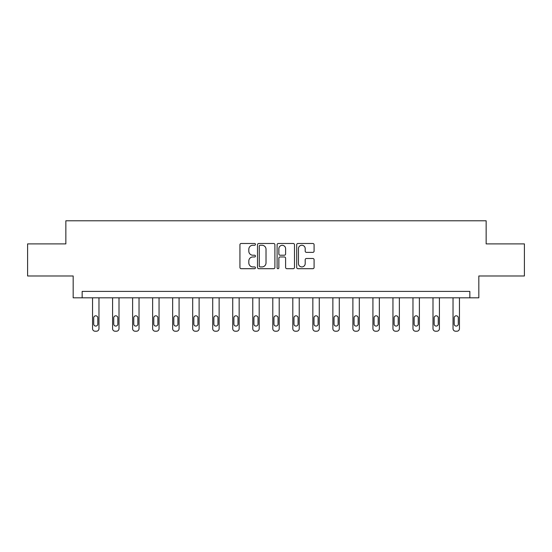 <?xml version="1.0" encoding="UTF-8"?>
<svg xmlns="http://www.w3.org/2000/svg" width="552" height="552" viewBox="0 0 552 552"><rect width="100%" height="100%" fill="white"/><g stroke="black" fill="none" stroke-linecap="round" stroke-linejoin="round"><path stroke-width="0.83" d="M255.459 244.37A0.883 0.883 0 0 0 254.582 243.487L241.189 243.487A1.263 1.263 0 0 0 239.934 244.75L239.934 267.43A1.263 1.263 0 0 0 241.189 268.693L254.582 268.693A0.883 0.883 0 0 0 255.459 267.81A0.883 0.883 0 0 0 254.582 266.926L252.844 266.926A4.03 4.03 0 0 1 248.814 262.897L248.814 261.006A4.03 4.03 0 0 1 252.844 256.97L254.582 256.97A0.883 0.883 0 0 0 255.459 256.087A0.883 0.883 0 0 0 254.582 255.21L252.844 255.21A4.03 4.03 0 0 1 248.814 251.174L248.814 249.283A4.03 4.03 0 0 1 252.844 245.254L254.582 245.254A0.883 0.883 0 0 0 255.459 244.37M312.825 252.374A1.263 1.263 0 0 0 314.088 251.112L314.088 244.75A1.263 1.263 0 0 0 312.825 243.487L297.956 243.487A1.263 1.263 0 0 0 296.693 244.75L296.693 267.43A1.263 1.263 0 0 0 297.956 268.693L312.825 268.693A1.263 1.263 0 0 0 314.088 267.43L314.088 259.744A1.263 1.263 0 0 0 312.825 258.481L306.463 258.481A1.263 1.263 0 0 0 305.201 259.744L305.201 263.552A3.374 3.374 0 0 1 301.834 266.926A3.374 3.374 0 0 1 298.459 263.552L298.459 248.621A3.374 3.374 0 0 1 301.834 245.254A3.374 3.374 0 0 1 305.201 248.621L305.201 251.112A1.263 1.263 0 0 0 306.463 252.374L312.825 252.374M469.842 297.811L478.825 297.811L478.825 275.986L524.4 275.986L524.4 243.894L486.146 243.894L486.146 220.786L65.854 220.786L65.854 243.894L27.6 243.894L27.6 275.986L73.174 275.986L73.174 297.811L469.842 297.811L469.842 291.394L82.158 291.394L82.158 297.811M274.896 244.75A1.263 1.263 0 0 0 273.64 243.487L258.771 243.487A1.263 1.263 0 0 0 257.508 244.75L257.508 267.43A1.263 1.263 0 0 0 258.771 268.693L273.64 268.693A1.263 1.263 0 0 0 274.896 267.43L274.896 244.75M278.36 243.487L293.229 243.487A1.263 1.263 0 0 1 294.492 244.75L294.492 267.43A1.263 1.263 0 0 1 293.229 268.693L286.867 268.693A1.263 1.263 0 0 1 285.605 267.43L285.605 258.232A1.263 1.263 0 0 0 284.349 256.97L280.126 256.97A1.263 1.263 0 0 0 278.863 258.232L278.863 267.81A0.883 0.883 0 0 1 277.987 268.693A0.883 0.883 0 0 1 277.104 267.81L277.104 244.75A1.263 1.263 0 0 1 278.36 243.487M260.158 245.254A0.883 0.883 0 0 0 259.274 246.137L259.274 266.043A0.883 0.883 0 0 0 260.158 266.926L261.979 266.926A4.03 4.03 0 0 0 266.016 262.897L266.016 249.283A4.03 4.03 0 0 0 261.979 245.254L260.158 245.254M285.605 248.69A3.374 3.374 0 0 0 282.238 245.316A3.374 3.374 0 0 0 278.863 248.69L278.863 253.948A1.263 1.263 0 0 0 280.126 255.21L284.349 255.21A1.263 1.263 0 0 0 285.605 253.948L285.605 248.69M98.974 297.811L98.974 328.647A2.567 2.567 0 0 1 96.407 331.214L95.123 331.214A2.567 2.567 0 0 1 92.557 328.647L92.557 297.811M97.821 324.024L97.821 317.862A2.056 2.056 0 0 0 95.765 315.806A2.056 2.056 0 0 0 93.709 317.862L93.709 324.024A2.056 2.056 0 0 0 95.765 326.08A2.056 2.056 0 0 0 97.821 324.024M119.004 297.811L119.004 328.647A2.567 2.567 0 0 1 116.431 331.214L115.147 331.214A2.567 2.567 0 0 1 112.58 328.647L112.58 297.811M117.845 324.024L117.845 317.862A2.056 2.056 0 0 0 115.789 315.806A2.056 2.056 0 0 0 113.74 317.862L113.74 324.024A2.056 2.056 0 0 0 115.789 326.08A2.056 2.056 0 0 0 117.845 324.024M139.028 297.811L139.028 328.647A2.567 2.567 0 0 1 136.461 331.214L135.178 331.214A2.567 2.567 0 0 1 132.611 328.647L132.611 297.811M137.869 324.024L137.869 317.862A2.056 2.056 0 0 0 135.82 315.806A2.056 2.056 0 0 0 133.763 317.862L133.763 324.024A2.056 2.056 0 0 0 135.82 326.08A2.056 2.056 0 0 0 137.869 324.024M159.052 297.811L159.052 328.647A2.567 2.567 0 0 1 156.485 331.214L155.202 331.214A2.567 2.567 0 0 1 152.635 328.647L152.635 297.811M157.9 324.024L157.9 317.862A2.056 2.056 0 0 0 155.843 315.806A2.056 2.056 0 0 0 153.787 317.862L153.787 324.024A2.056 2.056 0 0 0 155.843 326.08A2.056 2.056 0 0 0 157.9 324.024M179.076 297.811L179.076 328.647A2.567 2.567 0 0 1 176.509 331.214L175.225 331.214A2.567 2.567 0 0 1 172.659 328.647L172.659 297.811M177.923 324.024L177.923 317.862A2.056 2.056 0 0 0 175.867 315.806A2.056 2.056 0 0 0 173.818 317.862L173.818 324.024A2.056 2.056 0 0 0 175.867 326.08A2.056 2.056 0 0 0 177.923 324.024M199.106 297.811L199.106 328.647A2.567 2.567 0 0 1 196.54 331.214L195.256 331.214A2.567 2.567 0 0 1 192.689 328.647L192.689 297.811M197.947 324.024L197.947 317.862A2.056 2.056 0 0 0 195.898 315.806A2.056 2.056 0 0 0 193.842 317.862L193.842 324.024A2.056 2.056 0 0 0 195.898 326.08A2.056 2.056 0 0 0 197.947 324.024M219.13 297.811L219.13 328.647A2.567 2.567 0 0 1 216.563 331.214L215.28 331.214A2.567 2.567 0 0 1 212.713 328.647L212.713 297.811M217.978 324.024L217.978 317.862A2.056 2.056 0 0 0 215.922 315.806A2.056 2.056 0 0 0 213.865 317.862L213.865 324.024A2.056 2.056 0 0 0 215.922 326.08A2.056 2.056 0 0 0 217.978 324.024M239.154 297.811L239.154 328.647A2.567 2.567 0 0 1 236.587 331.214L235.304 331.214A2.567 2.567 0 0 1 232.737 328.647L232.737 297.811M238.002 324.024L238.002 317.862A2.056 2.056 0 0 0 235.945 315.806A2.056 2.056 0 0 0 233.896 317.862L233.896 324.024A2.056 2.056 0 0 0 235.945 326.08A2.056 2.056 0 0 0 238.002 324.024M259.185 297.811L259.185 328.647A2.567 2.567 0 0 1 256.618 331.214L255.334 331.214A2.567 2.567 0 0 1 252.768 328.647L252.768 297.811M258.025 324.024L258.025 317.862A2.056 2.056 0 0 0 255.976 315.806A2.056 2.056 0 0 0 253.92 317.862L253.92 324.024A2.056 2.056 0 0 0 255.976 326.08A2.056 2.056 0 0 0 258.025 324.024M279.208 297.811L279.208 328.647A2.567 2.567 0 0 1 276.642 331.214L275.358 331.214A2.567 2.567 0 0 1 272.791 328.647L272.791 297.811M278.056 324.024L278.056 317.862A2.056 2.056 0 0 0 276 315.806A2.056 2.056 0 0 0 273.944 317.862L273.944 324.024A2.056 2.056 0 0 0 276 326.08A2.056 2.056 0 0 0 278.056 324.024M299.232 297.811L299.232 328.647A2.567 2.567 0 0 1 296.665 331.214L295.382 331.214A2.567 2.567 0 0 1 292.815 328.647L292.815 297.811M298.08 324.024L298.08 317.862A2.056 2.056 0 0 0 296.024 315.806A2.056 2.056 0 0 0 293.974 317.862L293.974 324.024A2.056 2.056 0 0 0 296.024 326.08A2.056 2.056 0 0 0 298.08 324.024M319.263 297.811L319.263 328.647A2.567 2.567 0 0 1 316.696 331.214L315.413 331.214A2.567 2.567 0 0 1 312.846 328.647L312.846 297.811M318.104 324.024L318.104 317.862A2.056 2.056 0 0 0 316.054 315.806A2.056 2.056 0 0 0 313.998 317.862L313.998 324.024A2.056 2.056 0 0 0 316.054 326.08A2.056 2.056 0 0 0 318.104 324.024M339.287 297.811L339.287 328.647A2.567 2.567 0 0 1 336.72 331.214L335.437 331.214A2.567 2.567 0 0 1 332.87 328.647L332.87 297.811M338.135 324.024L338.135 317.862A2.056 2.056 0 0 0 336.078 315.806A2.056 2.056 0 0 0 334.022 317.862L334.022 324.024A2.056 2.056 0 0 0 336.078 326.08A2.056 2.056 0 0 0 338.135 324.024M359.311 297.811L359.311 328.647A2.567 2.567 0 0 1 356.744 331.214L355.46 331.214A2.567 2.567 0 0 1 352.894 328.647L352.894 297.811M358.158 324.024L358.158 317.862A2.056 2.056 0 0 0 356.102 315.806A2.056 2.056 0 0 0 354.053 317.862L354.053 324.024A2.056 2.056 0 0 0 356.102 326.08A2.056 2.056 0 0 0 358.158 324.024M379.341 297.811L379.341 328.647A2.567 2.567 0 0 1 376.774 331.214L375.491 331.214A2.567 2.567 0 0 1 372.924 328.647L372.924 297.811M378.182 324.024L378.182 317.862A2.056 2.056 0 0 0 376.133 315.806A2.056 2.056 0 0 0 374.077 317.862L374.077 324.024A2.056 2.056 0 0 0 376.133 326.08A2.056 2.056 0 0 0 378.182 324.024M399.365 297.811L399.365 328.647A2.567 2.567 0 0 1 396.798 331.214L395.515 331.214A2.567 2.567 0 0 1 392.948 328.647L392.948 297.811M398.213 324.024L398.213 317.862A2.056 2.056 0 0 0 396.157 315.806A2.056 2.056 0 0 0 394.1 317.862L394.1 324.024A2.056 2.056 0 0 0 396.157 326.08A2.056 2.056 0 0 0 398.213 324.024M419.389 297.811L419.389 328.647A2.567 2.567 0 0 1 416.822 331.214L415.539 331.214A2.567 2.567 0 0 1 412.972 328.647L412.972 297.811M418.237 324.024L418.237 317.862A2.056 2.056 0 0 0 416.18 315.806A2.056 2.056 0 0 0 414.131 317.862L414.131 324.024A2.056 2.056 0 0 0 416.18 326.08A2.056 2.056 0 0 0 418.237 324.024M439.42 297.811L439.42 328.647A2.567 2.567 0 0 1 436.853 331.214L435.569 331.214A2.567 2.567 0 0 1 432.996 328.647L432.996 297.811M438.26 324.024L438.26 317.862A2.056 2.056 0 0 0 436.211 315.806A2.056 2.056 0 0 0 434.155 317.862L434.155 324.024A2.056 2.056 0 0 0 436.211 326.08A2.056 2.056 0 0 0 438.26 324.024M459.443 297.811L459.443 328.647A2.567 2.567 0 0 1 456.877 331.214L455.593 331.214A2.567 2.567 0 0 1 453.026 328.647L453.026 297.811M458.291 324.024L458.291 317.862A2.056 2.056 0 0 0 456.235 315.806A2.056 2.056 0 0 0 454.179 317.862L454.179 324.024A2.056 2.056 0 0 0 456.235 326.08A2.056 2.056 0 0 0 458.291 324.024"/></g></svg>
